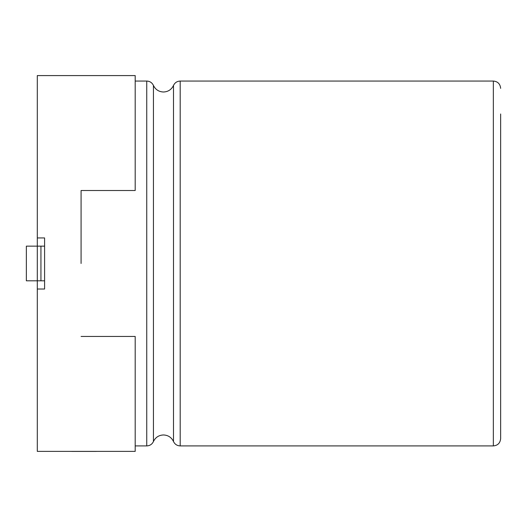 <?xml version="1.0" encoding="UTF-8"?>
<svg xmlns="http://www.w3.org/2000/svg" width="527" height="527" viewBox="0 0 527 527"><rect width="100%" height="100%" fill="white"/><g stroke="black" fill="none" stroke-linecap="round" stroke-linejoin="round"><path stroke-width="0.79" d="M81.079 263.48L81.079 190.51L81.079 263.48M500.65 113.984L500.65 263.48L500.65 113.984M81.079 190.51L135.195 190.51L135.195 75.585L37.298 75.585L37.298 237.94L44.591 237.94L44.591 289.02L37.298 289.02L37.298 451.375L135.195 451.375L135.195 336.45L81.079 336.45M493.351 445.908L180.188 445.908L180.188 81.059L493.351 81.059L493.351 445.908C497.745 445.513 500.176 443.082 500.65 438.609L500.65 263.48M37.298 289.02L37.298 237.94M44.591 246.149L26.35 246.149L26.35 280.812L44.591 280.812M96.408 451.415L92.087 451.415M92.205 451.415L71.764 451.415M153.436 263.48L153.436 85.44C155.478 89.61 158.825 91.803 163.469 92.001C168.113 91.803 171.459 89.61 173.502 85.44L173.502 441.527C171.459 437.351 168.113 435.164 163.469 434.959C158.825 435.164 155.478 437.351 153.436 441.527L153.436 263.48M153.436 441.527C152.072 444.307 149.846 445.77 146.75 445.908L146.75 81.059L135.195 81.059M40.941 246.149L40.941 280.812M153.436 85.44C152.072 82.653 149.846 81.191 146.75 81.059M180.188 81.059C177.092 81.191 174.865 82.653 173.502 85.44M493.351 81.059C497.745 81.448 500.176 83.885 500.65 88.358M180.188 445.908C177.092 445.77 174.865 444.307 173.502 441.527M146.75 445.908L135.195 445.908"/></g></svg>
